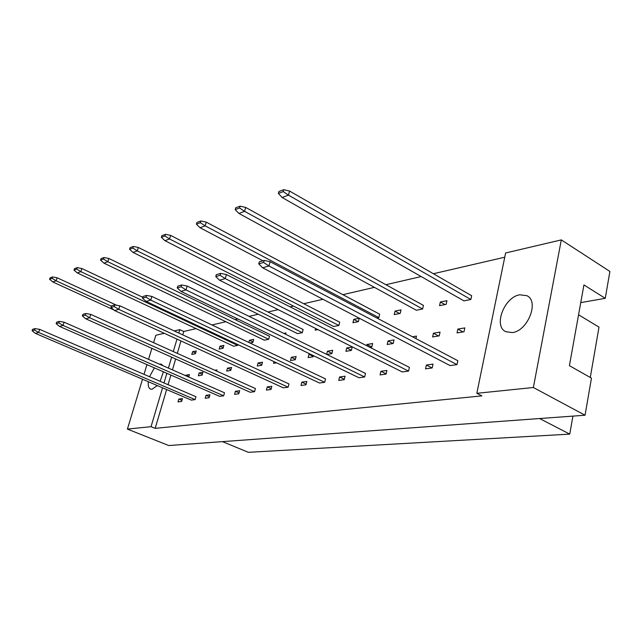 <?xml version="1.0" encoding="UTF-8"?>
<svg xmlns="http://www.w3.org/2000/svg" width="642" height="642" viewBox="0 0 642 642"><rect width="100%" height="100%" fill="white"/><g stroke="black" fill="none" stroke-linecap="round" stroke-linejoin="round"><path stroke-width="0.96" d="M512.284 332.58L505.792 331.689C493.128 326.2 504.283 296.957 519.779 294.798L526.93 295.705C539.537 301.258 527.732 331.12 512.284 332.58M157.29 385.553L152.058 389.237L150.525 389.1C148.639 388.209 147.917 385.754 148.35 381.725M149.546 376.718L154.369 367.85M159.304 364.094L161.303 364.142L162.851 365.651M289.582 191.059L471.661 295.721L470.859 299.493L463.925 300.857L282.119 197.487L288.459 195.144L289.582 191.059L283.772 189.679L278.901 191.517L278.371 193.419L283.242 191.589L283.772 189.679M457.858 329.089L464.816 327.91L463.997 331.753L457.04 332.901L457.858 329.089L463.018 331.914M270.13 261.703L457.834 360.716L457 364.632L450.034 365.563L262.634 267.794L268.958 265.973L270.13 261.703L264.151 260.451L259.288 261.896L258.734 263.878L263.597 262.442L264.151 260.451M440.356 301.997L446.952 300.681L446.142 304.356L439.545 305.656L440.356 301.997L444.978 304.589M433.438 333.23L440.043 332.107L439.224 335.862L432.612 336.954L433.438 333.23L438.542 335.975M426.384 365.041L433.013 364.126L432.17 367.954L425.542 368.837L426.384 365.041L432.074 367.962M245.685 207.43L423.431 305.391L422.621 308.995L416.337 310.23L238.888 213.417L244.57 211.322L245.685 207.43L240.092 206.162L235.726 207.807L235.197 209.613L239.57 207.976L240.092 206.162M412.461 336.785L416.481 336.103L415.912 338.607M226.401 274.543L409.403 367.376L408.561 371.108L402.253 371.951L219.58 280.225L225.238 278.596L226.401 274.543L220.647 273.388L216.306 274.68L215.76 276.566L220.102 275.282L220.647 273.388M395.031 311.089L401.025 309.885L400.207 313.408L394.212 314.588L395.031 311.089L399.573 313.529M388.041 340.926L394.036 339.907L393.201 343.486L387.206 344.481L388.041 340.926L393.048 343.51M380.923 371.293L386.925 370.466L386.075 374.109L380.072 374.912L380.923 371.293L386.131 373.877M378.82 317.613L205.151 225.848L206.251 222.14L379.639 314.171L378.82 317.613L376.862 317.999M366.63 345.677L366.911 344.505L372.633 343.534L371.798 347.033L369.92 347.346M366.911 344.505L371.806 346.993M187.199 286.059L365.499 373.411L364.648 376.974L358.918 377.737L180.972 291.372L186.052 289.911L187.199 286.059L181.678 284.984L177.77 286.147L177.232 287.937L181.132 286.781L181.678 284.984M353.758 319.363L359.223 318.263L358.397 321.634L352.931 322.709L353.758 319.363L358.204 321.674M346.728 347.924L352.201 346.993L351.367 350.42L345.894 351.326L346.728 347.924L351.407 350.259M339.586 376.966L345.059 376.22L344.208 379.703L338.735 380.433L339.586 376.966L344.321 379.245M170.644 235.421L339.706 322.18L338.88 325.478L333.647 326.505L164.922 240.67L169.552 238.968L170.644 235.421L165.451 234.33L161.888 235.67L161.375 237.315L164.938 235.983L165.451 234.33M326.642 354.368L327.444 351.19L332.676 350.307L331.834 353.662L326.874 354.48M327.444 351.19L331.906 353.389M151.873 296.427L325.526 378.9L324.675 382.311L319.443 383.009L146.151 301.427L150.742 300.103L151.873 296.427L146.553 295.432L143.022 296.484L142.492 298.193L146.023 297.15L146.553 295.432M317.926 329.603L315.19 330.14L315.623 328.447M313.432 355.66L313.152 356.759L308.152 357.586L308.987 354.32L310.238 354.111M308.987 354.32L313.248 356.39M301.844 382.159L306.852 381.468L306.001 384.807L300.994 385.473L301.844 382.159L306.162 384.173M138.327 247.475L303.128 329.515L302.302 332.684L297.503 333.623L133.03 252.426L137.252 250.87L138.327 247.475L133.311 246.456L130.069 247.676L129.572 249.257L132.814 248.037L133.311 246.456M291.308 357.321L296.106 356.503L295.272 359.721L290.473 360.515L291.308 357.321L295.384 359.271M119.869 305.825L288.972 383.924L288.122 387.198L283.331 387.832L114.589 310.543L118.762 309.34L119.869 305.825L114.741 304.894L111.531 305.849L111.01 307.478L114.22 306.539L114.741 304.894M283.812 333.391L285.971 332.957L285.618 334.273M276.558 362.818L273.524 363.324L273.982 361.607M267.249 386.909L271.839 386.283L270.996 389.485L266.398 390.095L267.249 386.909L271.197 388.707M108.859 258.469L269.504 336.256L268.685 339.297L264.263 340.172L103.948 263.14L107.808 261.719L108.859 258.469L104.02 257.514L101.059 258.63L100.561 260.138L103.522 259.031L104.02 257.514M258.1 362.947L262.514 362.2L261.679 365.29L257.265 366.02L258.1 362.947L261.84 364.688M90.739 314.379L255.42 388.538L254.569 391.676L250.163 392.262L85.843 318.841L89.647 317.742L90.739 314.379L85.787 313.505L82.858 314.379L82.353 315.936L85.274 315.078L85.787 313.505M248.839 342.483L249.449 340.276L253.694 339.425L252.876 342.411L249.923 342.997M249.449 340.276L252.996 341.969M235.413 391.291L239.651 390.705L238.808 393.779L234.571 394.349L235.413 391.291L239.049 392.896M237.901 344.626L237.684 345.404L233.6 346.207L77.321 272.954L80.852 271.654L81.887 268.533L77.209 267.626L74.488 268.653L74.007 270.105L76.719 269.086L77.209 267.626M227.477 368.139L231.553 367.449L230.727 370.418L226.65 371.092L227.477 368.139L230.927 369.704M64.112 322.204L224.507 392.784L223.665 395.801L219.596 396.347L59.554 326.433L63.044 325.43L64.112 322.204L59.329 321.377L56.648 322.172L56.151 323.672L58.823 322.886L59.329 321.377M219.949 346.19L223.881 345.404L223.071 348.285L219.139 349.055L219.949 346.19L223.231 347.715M214.861 370.273L216.964 369.92L216.635 371.076M206.034 395.328L209.95 394.79L209.107 397.751L205.199 398.273L206.034 395.328L209.388 396.78M199.148 372.938L202.92 372.296L202.102 375.161L198.33 375.787L199.148 372.938L202.334 374.358M39.684 329.378L195.938 396.716L195.112 399.621L191.34 400.118L35.43 333.399L38.632 332.476L39.684 329.378L35.053 328.6L32.59 329.33L32.1 330.774L34.564 330.044L35.053 328.6M192.608 351.672L196.251 350.941L195.449 353.718L191.806 354.44L192.608 351.672L195.641 353.06M185.626 375.674L185.763 375.209L189.398 374.591L188.692 377.031M185.763 375.209L188.828 376.557M178.829 399.067L182.456 398.57L181.63 401.419L178.003 401.908L178.829 399.067L181.927 400.383M476.821 393.305L505.615 252.988L561.309 239.891L533.374 387.511L476.821 393.305L481.869 395.889L155.179 428.358L151.03 426.681L127.413 429.097L168.734 445.54L585.047 415.23L533.374 387.511M580.753 302.607L605.254 298.329L609.9 271.454L561.309 239.891M585.047 415.23L591.459 378.138L569.406 365.667L583.931 284.936L605.254 298.329M153.59 342.684L155.837 335.268L164.248 333.294M174.247 330.943L179.8 329.635L178.789 333.038M196.091 328.624L183.773 331.473L179.8 329.635M504.748 257.217L433.398 273.725M421.176 276.558L385.906 284.711M374.43 287.367L342.892 294.662M322.966 299.276L303.73 303.722M293.506 306.09L290.128 306.868M278.163 309.637L267.947 312.004M258.253 314.243L249.072 316.37M237.829 318.97L235.108 319.596M225.888 321.73L211.94 324.956M127.413 429.097L142.524 379.229M144.009 374.334L146.954 364.608M148.543 359.36L151.881 348.349M176.983 339.128L173.3 351.559M171.639 357.177L168.397 368.099M166.856 373.307L163.999 382.945M162.554 387.808L151.03 426.681M163.405 371.798L160.155 381.292M222.421 441.632L248.366 452.321L569.751 434.128L572.921 416.112M539.617 418.536L569.751 434.128M590.279 377.472L599.002 327.131L578.562 314.773M183.773 331.473L182.769 334.875M180.972 340.95L177.312 353.365M175.659 358.974L172.441 369.872M170.9 375.072L168.06 384.702M166.631 389.55L155.179 428.358M116.635 305.239L57.106 277.777L56.087 280.779L52.837 281.974L113.907 309.958M111.419 306.202L56.087 280.779L52.098 278.323L52.572 276.927L50.076 277.866L49.603 279.262L52.098 278.323M49.603 279.262L52.837 281.974M57.106 277.777L52.572 276.927M195.112 399.621L38.632 332.476L34.564 330.044M32.1 330.774L35.43 333.399M142.773 297.278L81.887 268.533M237.684 345.404L80.852 271.654L76.719 269.086M74.007 270.105L77.321 272.954M268.685 339.297L107.808 261.719L103.522 259.031M100.561 260.138L103.948 263.14M302.302 332.684L137.252 250.87L132.814 248.037M129.572 249.257L133.03 252.426M338.88 325.478L169.552 238.968L164.938 235.983M161.375 237.315L164.922 240.67M223.665 395.801L63.044 325.43L58.823 322.886M56.151 323.672L59.554 326.433M254.569 391.676L89.647 317.742L85.274 315.078M82.353 315.936L85.843 318.841M288.122 387.198L118.762 309.34L114.22 306.539M111.01 307.478L114.589 310.543M324.675 382.311L150.742 300.103L146.023 297.15M142.492 298.193L146.151 301.427M196.412 224.17L200.352 222.694L200.866 220.96L196.934 222.445L196.412 224.17L200.031 227.733L262.939 260.812M200.352 222.694L205.151 225.848L200.031 227.733M206.251 222.14L200.866 220.96M422.621 308.995L244.57 211.322L239.57 207.976M235.197 209.613L238.888 213.417M470.859 299.493L288.459 195.144L283.242 191.589M278.371 193.419L282.119 197.487M364.648 376.974L186.052 289.911L181.132 286.781M177.232 287.937L180.972 291.372M408.561 371.108L225.238 278.596L220.102 275.282M215.76 276.566L219.58 280.225M457 364.632L268.958 265.973L263.597 262.442M258.734 263.878L262.634 267.794M526.93 295.705L527.539 296.074"/></g></svg>
